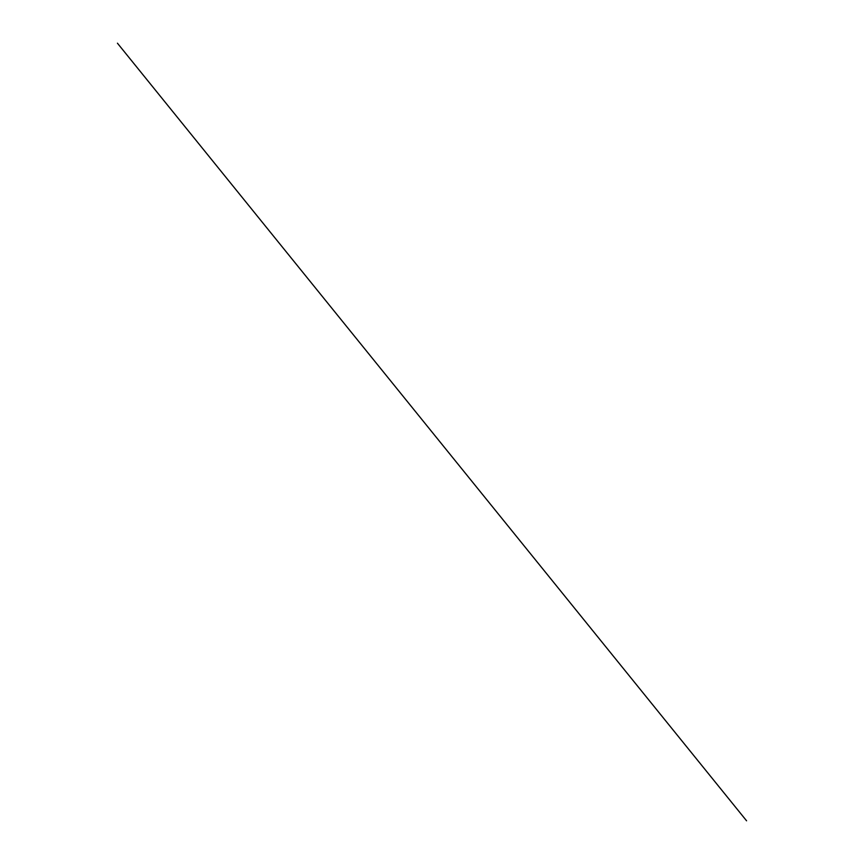 <?xml version="1.0" encoding="UTF-8"?>
<svg xmlns="http://www.w3.org/2000/svg" width="864" height="864" viewBox="0 0 864 864"><rect width="100%" height="100%" fill="white"/><g stroke="black" fill="none" stroke-linecap="round" stroke-linejoin="round"><path stroke-width="0.65" stroke-dasharray="4.32 3.24" d=""/><path stroke-width="1.3" d="M117.428 43.2L746.572 820.8L117.428 43.2"/></g></svg>
